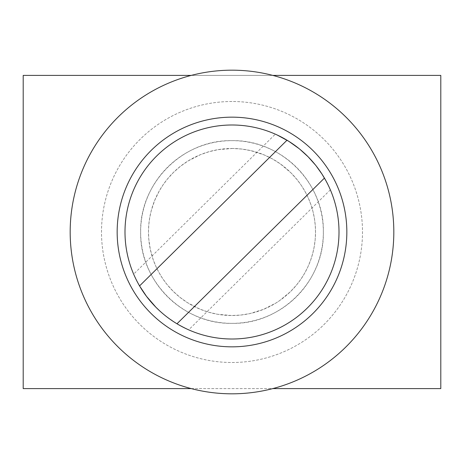 <?xml version="1.0" encoding="UTF-8"?>
<svg xmlns="http://www.w3.org/2000/svg" width="464" height="464" viewBox="0 0 464 464"><rect width="100%" height="100%" fill="white"/><g stroke="black" fill="none" stroke-linecap="round" stroke-linejoin="round"><path stroke-width="0.35" stroke-dasharray="2.32 1.74" d="M323.35 232A91.35 91.35 0 0 0 232 140.65A91.35 91.35 0 0 0 140.65 232A91.35 91.35 0 0 0 232 323.35A91.35 91.35 0 0 0 323.35 232C324.527 183.094 280.929 139.484 232.029 140.65C183.106 139.455 139.473 183.077 140.65 232C139.473 280.9 183.06 324.504 231.954 323.35C280.882 324.556 324.533 280.929 323.35 232M440.8 75.4L440.8 388.6L23.2 388.6L23.2 75.4L440.8 75.4M191.232 75.4L272.768 75.4M191.232 388.6L272.768 388.6M232.499 148.48L218.167 149.634L209.107 151.682L200.373 154.703L188.024 160.996L180.426 166.309L173.49 172.399L167.278 179.214L163.009 184.933L159.239 191L154.605 200.61L151.241 210.702L149.727 217.633L148.805 224.669L148.48 231.751L148.758 238.832L150.301 249.354L153.178 259.608L155.805 266.208L158.984 272.548L162.707 278.626L166.947 284.38L173.142 291.253L180.02 297.372L187.572 302.725L199.914 309.111L208.609 312.179L217.639 314.279L231.501 315.52L240.758 315.062L249.939 313.571L263.279 309.442L275.674 303.189L279.572 300.649L290.331 291.775L296.577 284.966L300.852 279.276L304.639 273.221L307.899 266.858L310.59 260.275L312.707 253.501L314.238 246.57L315.178 239.54L315.52 232.452L315.259 225.371L314.395 218.329L312.939 211.387L310.892 204.589L308.27 197.96L305.086 191.58L301.385 185.507L297.192 179.794L290.992 172.875L280.337 163.885L272.513 158.961L264.144 154.912L250.85 150.638L241.732 149.048L232.499 148.48A83.52 83.52 0 0 0 148.48 231.501A83.52 83.52 0 0 0 231.501 315.52A83.52 83.52 0 0 0 315.52 232.499A83.52 83.52 0 0 0 232.499 148.48M232 101.5A130.5 130.5 0 0 0 101.5 232A130.5 130.5 0 0 0 232 362.5A130.5 130.5 0 0 0 362.5 232A130.5 130.5 0 0 0 232 101.5A130.5 130.5 0 0 0 101.5 232A130.5 130.5 0 0 0 232 362.5A130.5 130.5 0 0 0 362.5 232A130.5 130.5 0 0 0 232 101.5M256.366 391.976A161.82 161.82 0 0 1 72.024 256.366A161.82 161.82 0 0 1 207.634 72.024A161.82 161.82 0 0 1 391.976 207.634A161.82 161.82 0 0 1 256.366 391.976M346.84 232A114.84 114.84 0 0 0 232 117.16A114.84 114.84 0 0 0 117.16 232A114.84 114.84 0 0 0 232 346.84A114.84 114.84 0 0 0 346.84 232M329.394 187.671L324.435 178.083A107.01 107.01 0 0 1 176.987 323.785L188.68 329.852L176.981 323.785L166.216 316.402M164.906 315.363L161.855 312.811M160.55 311.663L159.645 310.839M328.338 185.42L328.013 184.747M328.007 184.73L325.972 180.809M316.158 165.903L315.456 165.022M139.577 285.94L139.565 285.917A107.01 107.01 0 0 1 287.013 140.215L275.32 134.148L133.644 274.154M299.959 149.338L299.083 148.631M277.24 135.024L275.32 134.148M330.356 189.846L188.68 329.852"/><path stroke-width="0.7" d="M272.768 75.4L440.8 75.4L440.8 388.6L272.768 388.6M191.232 388.6A161.82 161.82 0 0 1 207.634 72.024A161.82 161.82 0 0 1 391.976 207.634A161.82 161.82 0 0 1 191.232 388.6L23.2 388.6L23.2 75.4L191.232 75.4M346.84 232A114.84 114.84 0 0 0 232 117.16A114.84 114.84 0 0 0 117.16 232A114.84 114.84 0 0 0 232 346.84A114.84 114.84 0 0 0 346.84 232M159.645 310.839L155.887 307.214A107.01 107.01 0 0 0 307.214 308.113A107.01 107.01 0 0 0 308.113 156.786A107.01 107.01 0 0 0 156.786 155.887A107.01 107.01 0 0 0 155.887 307.214L146.491 296.334L139.577 285.94M166.216 316.402L164.906 315.363M161.855 312.811L160.55 311.663M329.394 187.671L329.231 187.305M329.162 187.166L328.338 185.42M325.972 180.809L321.987 174.093L316.158 165.903M315.456 165.022L308.113 156.786L299.959 149.338M324.435 178.083L176.987 323.785M139.565 285.917L287.013 140.215M299.083 148.631L288.956 141.41L277.24 135.024"/></g></svg>

